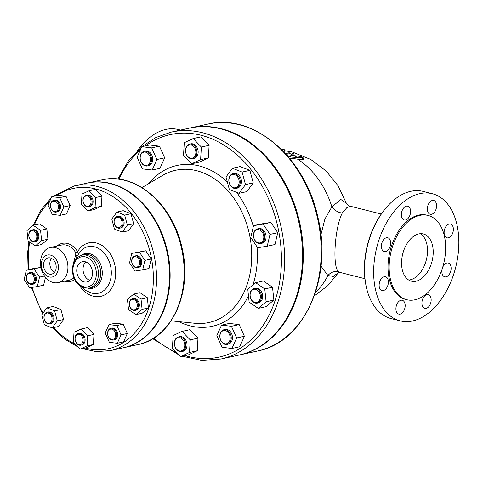 <?xml version="1.0" encoding="UTF-8"?>
<svg xmlns="http://www.w3.org/2000/svg" width="483" height="483" viewBox="0 0 483 483"><rect width="100%" height="100%" fill="white"/><g stroke="black" fill="none" stroke-linecap="round" stroke-linejoin="round"><path stroke-width="0.72" d="M282.175 150.147L284.584 149.784L284.499 151.251L283.424 151.433M284.058 151.372L284.143 149.911C284.747 149.603 283.793 149.41 281.287 149.338M293.29 154.186L293.374 152.706C292.77 151.976 291.575 151.674 289.782 151.795L286.926 154.566C286.83 155.725 288.514 156.583 291.98 157.132L303.354 157.935L300.788 156.48L290.76 155.26L293.435 152.616L293.35 154.095L291.49 155.816M286.926 154.566L286.787 155.085M303.354 157.935L303.27 159.468L302.159 159.674L289.377 158.116M321.008 266.145L327.909 275.521L333.342 276.439L338.378 272.623M346.359 203.265L340.865 199.491L331.869 206.845L324.896 219.107L320.881 234.895M230.119 176.265A6.744 5.053 77.7 0 1 238.88 179.682A6.744 5.053 77.7 0 1 233.132 187.543A6.744 5.053 77.7 0 1 230.119 176.265M230.168 175.613A7.493 5.615 -102.3 0 0 229.739 184.313A7.493 5.615 -102.3 0 0 236.127 188.376A7.493 5.615 -102.3 0 0 238.892 186.498A7.493 5.615 -102.3 0 0 239.314 177.798A7.493 5.615 -102.3 0 0 232.927 173.735A7.493 5.615 -102.3 0 0 230.168 175.613M236.127 188.376L237.34 188.11A7.493 5.615 -102.3 0 0 240.099 186.233A7.493 5.615 -102.3 0 0 240.528 177.533A7.493 5.615 -102.3 0 0 234.14 173.469L232.927 173.735M257.457 229.673A6.744 5.053 77.7 0 1 263.615 238.928A6.744 5.053 77.7 0 1 254.97 240.299A6.744 5.053 77.7 0 1 257.457 229.673M257.807 228.827A7.493 5.615 -102.3 0 0 257.566 228.876A7.493 5.615 -102.3 0 0 253.647 237.238A7.493 5.615 -102.3 0 0 260.524 243.559A7.493 5.615 -102.3 0 0 260.766 243.517A7.493 5.615 -102.3 0 0 264.684 235.155A7.493 5.615 -102.3 0 0 257.807 228.827M261.738 243.293A7.493 5.615 -102.3 0 0 261.979 243.251A7.493 5.615 -102.3 0 0 265.861 234.732A7.493 5.615 -102.3 0 0 258.779 228.61L257.566 228.876M257.185 290.06A6.744 5.053 77.7 0 1 258.393 301.621A6.744 5.053 77.7 0 1 250.152 295.982A6.744 5.053 77.7 0 1 257.185 290.06M257.892 289.311A7.493 5.615 -102.3 0 0 254.13 288.466A7.493 5.615 -102.3 0 0 250.025 294.503A7.493 5.615 -102.3 0 0 253.569 302.261A7.493 5.615 -102.3 0 0 257.33 303.107A7.493 5.615 -102.3 0 0 261.436 297.063A7.493 5.615 -102.3 0 0 257.892 289.311M257.33 303.107L258.544 302.841A7.493 5.615 -102.3 0 0 262.426 294.322A7.493 5.615 -102.3 0 0 255.338 288.2L254.13 288.466M229.419 334.369A6.744 5.053 77.7 0 1 225.205 343.818A6.744 5.053 77.7 0 1 220.52 333.318A6.744 5.053 77.7 0 1 229.419 334.369M230.385 333.952A7.493 5.615 -102.3 0 0 223.931 329.744A7.493 5.615 -102.3 0 0 220.677 340.177A7.493 5.615 -102.3 0 0 227.137 344.385A7.493 5.615 -102.3 0 0 230.385 333.952M227.137 344.385L228.344 344.119A7.493 5.615 -102.3 0 0 232.226 335.594A7.493 5.615 -102.3 0 0 225.144 329.478L223.931 329.744M184.748 345.665A6.744 5.053 77.7 0 1 176.73 349.39A6.744 5.053 77.7 0 1 177.388 338.052A6.744 5.053 77.7 0 1 184.748 345.665M185.804 345.701A7.493 5.615 -102.3 0 0 178.505 336.941A7.493 5.615 -102.3 0 0 174.411 342.821A7.493 5.615 -102.3 0 0 181.711 351.582A7.493 5.615 -102.3 0 0 185.804 345.701M181.711 351.582L182.924 351.316A7.493 5.615 -102.3 0 0 186.8 342.797A7.493 5.615 -102.3 0 0 179.718 336.675L178.505 336.941M140.945 161.539A6.744 5.053 77.7 0 1 145.154 152.085A6.744 5.053 77.7 0 1 149.845 162.584A6.744 5.053 77.7 0 1 140.945 161.539M140.945 161.745A7.493 5.615 -102.3 0 0 147.4 165.953A7.493 5.615 -102.3 0 0 150.654 155.52A7.493 5.615 -102.3 0 0 144.2 151.312A7.493 5.615 -102.3 0 0 140.945 161.745M147.4 165.953L148.613 165.687A7.493 5.615 -102.3 0 0 151.867 155.254A7.493 5.615 -102.3 0 0 145.413 151.046L144.2 151.312M245.479 184.591L239.091 193.321L229.353 189.523L226.002 176.995L232.389 168.265L242.128 172.063L245.479 184.591L253.237 182.888L246.849 191.624L239.091 193.321M242.128 172.063L249.886 170.36L240.154 166.563L232.389 168.265M249.886 170.36L253.237 182.888M267.226 246.215L257.614 247.743L250.768 237.455L253.533 225.646L263.138 224.118L269.985 234.406L267.226 246.215L274.984 244.519L277.749 232.709L269.985 234.406M263.138 224.118L270.903 222.421L261.291 223.943L253.533 225.646M270.903 222.421L277.749 232.709M258.284 308.365L249.125 302.098L247.785 289.251L255.604 282.67L264.762 288.937L266.103 301.784L258.284 308.365L266.042 306.669L273.861 300.088L266.103 301.784M264.762 288.937L272.521 287.24L263.362 280.973L255.604 282.67M272.521 287.24L273.861 300.088M222.065 347.295L216.855 335.637L221.534 325.137L231.423 326.297L236.634 337.961L231.955 348.46L222.065 347.295M231.423 326.297L239.182 324.6L229.292 323.435L221.534 325.137M239.182 324.6L244.392 336.259L236.634 337.961M244.392 336.259L239.719 346.764L231.955 348.46M172.413 348.14L173.137 335.534L182.049 331.392L190.23 339.857L189.499 352.457L180.594 356.599L172.413 348.14M190.23 339.857L197.988 338.154L189.807 329.696L182.049 331.392M197.988 338.154L197.263 350.761L189.499 352.457M197.263 350.761L188.352 354.902L180.594 356.599M151.692 147.864L156.903 159.529L152.223 170.028L142.334 168.863L137.124 157.204L141.803 146.699L151.692 147.864L159.45 146.168L164.661 157.826L156.903 159.529M164.661 157.826L159.988 168.332L152.223 170.028M159.45 146.168L149.561 145.003L141.803 146.699L128.315 161.062L117.816 179.054M185.617 150.237A6.744 5.053 77.7 0 1 193.629 146.512A6.744 5.053 77.7 0 1 192.977 157.856A6.744 5.053 77.7 0 1 185.617 150.237M185.532 149.99A7.493 5.615 -102.3 0 0 192.826 158.75A7.493 5.615 -102.3 0 0 196.919 152.869A7.493 5.615 -102.3 0 0 189.626 144.109A7.493 5.615 -102.3 0 0 185.532 149.99M192.826 158.75L194.039 158.484A7.493 5.615 -102.3 0 0 198.133 152.604A7.493 5.615 -102.3 0 0 190.839 143.843L189.626 144.109M201.345 147.019L200.62 159.625L191.709 163.767L183.528 155.309L184.258 142.702L193.164 138.561L201.345 147.019L209.109 145.323L208.378 157.929L200.62 159.625M208.378 157.929L199.473 162.071L191.709 163.767M209.109 145.323L200.928 136.864L193.164 138.561M115.057 218.6A5.247 3.93 77.7 0 1 121.873 221.256A5.247 3.93 77.7 0 1 117.405 227.366A5.247 3.93 77.7 0 1 115.057 218.6M115.105 217.948A5.995 4.492 -102.3 0 0 114.767 224.909A5.995 4.492 -102.3 0 0 119.881 228.157A5.995 4.492 -102.3 0 0 122.084 226.654A5.995 4.492 -102.3 0 0 122.428 219.699A5.995 4.492 -102.3 0 0 117.315 216.444A5.995 4.492 -102.3 0 0 115.105 217.948M119.881 228.157L120.847 227.946A5.995 4.492 -102.3 0 0 123.056 226.442A5.995 4.492 -102.3 0 0 123.394 219.481A5.995 4.492 -102.3 0 0 118.287 216.233L117.315 216.444M134.823 256.787A5.247 3.93 77.7 0 1 139.617 263.99A5.247 3.93 77.7 0 1 132.891 265.052A5.247 3.93 77.7 0 1 134.823 256.787M135.174 255.942A5.995 4.492 -102.3 0 0 134.98 255.978A5.995 4.492 -102.3 0 0 131.847 262.667A5.995 4.492 -102.3 0 0 137.353 267.727A5.995 4.492 -102.3 0 0 137.54 267.691A5.995 4.492 -102.3 0 0 140.674 261.007A5.995 4.492 -102.3 0 0 135.174 255.942M138.319 267.516A5.995 4.492 -102.3 0 0 138.512 267.479A5.995 4.492 -102.3 0 0 141.616 260.663A5.995 4.492 -102.3 0 0 135.952 255.767L134.98 255.978M134.823 300.13A5.247 3.93 77.7 0 1 135.765 309.126A5.247 3.93 77.7 0 1 129.353 304.737A5.247 3.93 77.7 0 1 134.823 300.13M135.524 299.382A5.995 4.492 -102.3 0 0 132.517 298.705A5.995 4.492 -102.3 0 0 129.233 303.535A5.995 4.492 -102.3 0 0 132.07 309.742A5.995 4.492 -102.3 0 0 135.077 310.418A5.995 4.492 -102.3 0 0 138.361 305.582A5.995 4.492 -102.3 0 0 135.524 299.382M135.077 310.418L136.049 310.207A5.995 4.492 -102.3 0 0 139.152 303.39A5.995 4.492 -102.3 0 0 133.489 298.494L132.517 298.705M115.063 332.081A5.247 3.93 77.7 0 1 111.784 339.434A5.247 3.93 77.7 0 1 108.138 331.272A5.247 3.93 77.7 0 1 115.063 332.081M116.029 331.664A5.995 4.492 -102.3 0 0 110.867 328.301A5.995 4.492 -102.3 0 0 108.264 336.645A5.995 4.492 -102.3 0 0 113.427 340.014A5.995 4.492 -102.3 0 0 116.029 331.664M113.427 340.014L114.399 339.797A5.995 4.492 -102.3 0 0 117.502 332.986A5.995 4.492 -102.3 0 0 111.833 328.09L110.867 328.301M83.082 340.43A5.247 3.93 77.7 0 1 76.845 343.335A5.247 3.93 77.7 0 1 77.352 334.508A5.247 3.93 77.7 0 1 83.082 340.43M84.133 340.473A5.995 4.492 -102.3 0 0 78.294 333.463A5.995 4.492 -102.3 0 0 75.022 338.166A5.995 4.492 -102.3 0 0 80.86 345.176A5.995 4.492 -102.3 0 0 84.133 340.473M80.86 345.176L81.832 344.965A5.995 4.492 -102.3 0 0 84.936 338.148A5.995 4.492 -102.3 0 0 79.266 333.252L78.294 333.463M51.101 321.992A5.247 3.93 77.7 0 1 44.285 319.335A5.247 3.93 77.7 0 1 48.753 313.219A5.247 3.93 77.7 0 1 51.101 321.992M52.019 322.427A5.995 4.492 -102.3 0 0 52.363 315.471A5.995 4.492 -102.3 0 0 47.249 312.217A5.995 4.492 -102.3 0 0 45.04 313.721A5.995 4.492 -102.3 0 0 44.702 320.682A5.995 4.492 -102.3 0 0 49.815 323.93A5.995 4.492 -102.3 0 0 52.019 322.427M49.815 323.93L50.781 323.719A5.995 4.492 -102.3 0 0 53.885 316.902A5.995 4.492 -102.3 0 0 48.222 312.006L47.249 312.217M31.335 283.805A5.247 3.93 77.7 0 1 26.541 276.602A5.247 3.93 77.7 0 1 33.267 275.539A5.247 3.93 77.7 0 1 31.335 283.805M31.956 284.433A5.995 4.492 -102.3 0 0 32.15 284.396A5.995 4.492 -102.3 0 0 35.277 277.713A5.995 4.492 -102.3 0 0 29.777 272.647A5.995 4.492 -102.3 0 0 29.584 272.684A5.995 4.492 -102.3 0 0 26.456 279.373A5.995 4.492 -102.3 0 0 31.956 284.433M32.15 284.396L33.116 284.185A5.995 4.492 -102.3 0 0 36.249 277.496A5.995 4.492 -102.3 0 0 30.749 272.436A5.995 4.492 -102.3 0 0 30.556 272.472L29.584 272.684M31.335 240.456A5.247 3.93 77.7 0 1 30.393 231.466A5.247 3.93 77.7 0 1 36.805 235.849A5.247 3.93 77.7 0 1 31.335 240.456M31.6 240.999A5.995 4.492 -102.3 0 0 34.613 241.675A5.995 4.492 -102.3 0 0 37.891 236.845A5.995 4.492 -102.3 0 0 35.06 230.639A5.995 4.492 -102.3 0 0 32.047 229.962A5.995 4.492 -102.3 0 0 28.769 234.792A5.995 4.492 -102.3 0 0 31.6 240.999M34.613 241.675L35.579 241.464A5.995 4.492 -102.3 0 0 38.863 236.628A5.995 4.492 -102.3 0 0 36.026 230.427A5.995 4.492 -102.3 0 0 33.019 229.751L32.047 229.962M51.095 208.505A5.247 3.93 77.7 0 1 54.374 201.157A5.247 3.93 77.7 0 1 58.02 209.32A5.247 3.93 77.7 0 1 51.095 208.505M51.095 208.71A5.995 4.492 -102.3 0 0 56.263 212.079A5.995 4.492 -102.3 0 0 58.866 203.735A5.995 4.492 -102.3 0 0 53.698 200.367A5.995 4.492 -102.3 0 0 51.095 208.71M56.263 212.079L57.229 211.868A5.995 4.492 -102.3 0 0 59.838 203.518A5.995 4.492 -102.3 0 0 54.67 200.155L53.698 200.367M127.355 225.126L122.247 232.112L114.459 229.075L111.778 219.053L116.886 212.067L124.674 215.104L127.355 225.126L133.658 223.75L128.55 230.735L122.247 232.112M124.674 215.104L130.984 213.727L123.195 210.691L116.886 212.067M130.984 213.727L133.658 223.75M142.708 269.852L135.023 271.072L129.547 262.843L131.756 253.394L139.442 252.174L144.918 260.403L142.708 269.852L149.012 268.476L151.221 259.027L144.918 260.403M139.442 252.174L145.745 250.798L131.756 253.394M145.745 250.798L151.221 259.027M135.838 314.626L128.514 309.609L127.44 299.333L133.694 294.069L141.024 299.086L142.093 309.361L135.838 314.626L142.147 313.244L148.402 307.979L142.093 309.361M141.024 299.086L147.327 297.703L140.004 292.692L133.694 294.069M147.327 297.703L148.402 307.979M109.375 342.344L105.203 333.01L108.947 324.612L116.856 325.542L121.028 334.876L117.284 343.274L109.375 342.344M116.856 325.542L123.165 324.165L115.256 323.236L108.947 324.612M123.165 324.165L127.331 333.493L121.028 334.876M127.331 333.493L123.594 341.892L117.284 343.274M73.422 342.417L74.002 332.334L81.132 329.026L87.677 335.794L87.091 345.876L79.967 349.191L73.422 342.417M87.677 335.794L93.98 334.411L87.435 327.643L81.132 329.026M93.98 334.411L93.4 344.494L87.091 345.876M93.4 344.494L86.27 347.808L79.967 349.191M41.713 314.825L46.821 307.84L54.609 310.877L57.29 320.899L52.182 327.885L44.394 324.848L41.713 314.825M54.609 310.877L60.918 309.5L53.13 306.464L46.821 307.84M60.918 309.5L63.599 319.523L57.29 320.899M63.599 319.523L58.485 326.508L52.182 327.885M26.36 270.1L34.045 268.88L39.521 277.109L37.312 286.558L29.626 287.777L24.15 279.548L26.36 270.1L32.663 268.723L40.355 267.504L34.045 268.88M44.521 276.016L39.521 277.109M40.355 267.504L41.303 268.928M45.468 277.278L43.621 285.181L37.312 286.558M33.23 225.332L40.554 230.343L41.629 240.619L35.374 245.883L28.044 240.872L26.976 230.59L33.23 225.332L39.534 223.949L46.857 228.96L40.554 230.343M46.857 228.96L47.932 239.242L41.629 240.619M47.932 239.242L41.677 244.501L35.374 245.883M59.693 197.613L63.859 206.941L60.121 215.34L52.212 214.41L48.04 205.082L51.784 196.678L59.693 197.613L65.996 196.231L70.168 205.559L63.859 206.941M70.168 205.559L66.425 213.963L60.121 215.34M65.996 196.231L58.087 195.301L51.784 196.678M83.076 200.161A5.247 3.93 77.7 0 1 89.313 197.257A5.247 3.93 77.7 0 1 88.806 206.084A5.247 3.93 77.7 0 1 83.076 200.161M82.991 199.908A5.995 4.492 -102.3 0 0 88.83 206.917A5.995 4.492 -102.3 0 0 92.108 202.214A5.995 4.492 -102.3 0 0 86.27 195.204A5.995 4.492 -102.3 0 0 82.991 199.908M88.83 206.917L89.802 206.706A5.995 4.492 -102.3 0 0 93.074 202.003A5.995 4.492 -102.3 0 0 87.236 194.993L86.27 195.204M95.646 197.535L95.066 207.618L87.936 210.932L81.392 204.164L81.977 194.081L89.101 190.767L95.646 197.535L101.949 196.152L101.37 206.235L95.066 207.618M101.37 206.235L94.245 209.55L87.936 210.932M101.949 196.152L95.405 189.384L89.101 190.767M180.515 130.078L178.263 129.51A65.567 40.693 104.2 0 0 137.552 150.521M338.094 272.768L340.418 272.515L338.867 271.82A11.242 10.004 -59.3 0 0 327.909 275.521A77.932 58.365 77.7 0 1 315.544 292.275M297.329 159.034A77.932 58.365 77.7 0 1 331.869 206.845A11.242 7.861 -142.2 0 0 342.254 213.051L346.891 207.605L350.374 206.247M338.867 271.82C332.177 268.325 334.514 228.23 342.254 213.051M385.724 208.251L385.078 209.03A64.07 39.763 104.2 0 0 365.885 284.946L366.09 285.942A65.567 40.693 -75.8 0 1 364.695 264.273A65.567 40.693 -75.8 0 1 385.724 208.251A65.567 40.693 -75.8 0 1 410.81 191.316A65.567 40.693 -75.8 0 1 423.205 191.419L432.321 193.725A65.567 40.693 -75.8 0 1 455.704 267.262A65.567 40.693 -75.8 0 1 400.184 320.863A65.567 40.693 -75.8 0 1 373.812 266.58A65.567 40.693 -75.8 0 1 432.321 193.725M400.184 320.863L391.067 318.557A65.567 40.693 -75.8 0 1 366.09 285.942M418.755 233.929A24.355 15.118 -75.8 0 1 423.356 233.971A24.355 15.118 -75.8 0 1 432.043 261.285A24.355 15.118 -75.8 0 1 411.419 281.191A24.355 15.118 -75.8 0 1 402.007 257.451A24.355 15.118 -75.8 0 1 418.755 233.929M420.397 233.7A24.355 15.118 -75.8 0 1 426.35 259.842A24.355 15.118 -75.8 0 1 408.69 280.019M442.519 267.83A7.118 4.419 -75.8 0 1 443.521 265.747A7.118 4.419 -75.8 0 1 448.242 263.018A7.118 4.419 -75.8 0 1 450.778 271.005A7.118 4.419 -75.8 0 1 444.752 276.825A7.118 4.419 -75.8 0 1 442.289 268.542M426.93 294.594A7.118 4.419 -75.8 0 1 428.276 294.606A7.118 4.419 -75.8 0 1 430.812 302.593A7.118 4.419 -75.8 0 1 424.786 308.408A7.118 4.419 -75.8 0 1 422.033 301.47A7.118 4.419 -75.8 0 1 426.93 294.594M404.084 301.597A7.118 4.419 -75.8 0 1 404.283 309.905A7.118 4.419 -75.8 0 1 398.801 314.095A7.118 4.419 -75.8 0 1 396.259 306.113A7.118 4.419 -75.8 0 1 402.291 300.293A7.118 4.419 -75.8 0 1 404.084 301.597M388.368 282.64A7.118 4.419 -75.8 0 1 382.011 290.549A7.118 4.419 -75.8 0 1 379.475 282.567A7.118 4.419 -75.8 0 1 385.5 276.747A7.118 4.419 -75.8 0 1 388.368 282.64M388.984 248.842A7.118 4.419 -75.8 0 1 384.263 251.565A7.118 4.419 -75.8 0 1 381.721 243.583A7.118 4.419 -75.8 0 1 387.752 237.763A7.118 4.419 -75.8 0 1 388.984 248.842M405.575 219.988A7.118 4.419 -75.8 0 1 404.229 219.976A7.118 4.419 -75.8 0 1 401.687 211.995A7.118 4.419 -75.8 0 1 407.712 206.175A7.118 4.419 -75.8 0 1 410.465 213.112A7.118 4.419 -75.8 0 1 405.575 219.988M428.415 212.991A7.118 4.419 -75.8 0 1 428.216 204.683A7.118 4.419 -75.8 0 1 433.704 200.487A7.118 4.419 -75.8 0 1 436.24 208.475A7.118 4.419 -75.8 0 1 430.214 214.289A7.118 4.419 -75.8 0 1 428.415 212.991M444.137 231.943A7.118 4.419 -75.8 0 1 450.488 224.034A7.118 4.419 -75.8 0 1 453.03 232.015A7.118 4.419 -75.8 0 1 446.998 237.835A7.118 4.419 -75.8 0 1 444.137 231.943M406.74 299.72L405.599 299.43A43.464 26.976 -75.8 0 1 388.121 263.446A43.464 26.976 -75.8 0 1 426.9 215.158L428.041 215.442A43.464 26.976 104.2 0 0 389.256 263.736A43.464 26.976 104.2 0 0 406.74 299.72A43.464 26.976 104.2 0 0 443.545 264.189A43.464 26.976 104.2 0 0 428.041 215.442M239.236 355.017A116.149 86.988 -102.3 0 0 239.598 354.939A116.149 86.988 -102.3 0 0 299.75 222.88A116.149 86.988 -102.3 0 0 189.94 128.013A116.149 86.988 -102.3 0 0 189.578 128.098M123.606 347.724A84.302 63.14 -102.3 0 0 123.896 347.657A84.302 63.14 -102.3 0 0 167.553 251.812A84.302 63.14 -102.3 0 0 87.858 182.954A84.302 63.14 -102.3 0 0 87.562 183.021M82.303 348.678L96.389 351.63L110.317 350.628L123.316 347.784A84.302 63.14 -102.3 0 0 166.973 251.939A84.302 63.14 -102.3 0 0 87.272 183.081L74.273 185.925L52.979 196.418M182.23 356.243L201.695 360.384L220.924 359.026L238.868 355.102A116.149 86.988 -102.3 0 0 299.019 223.043A116.149 86.988 -102.3 0 0 189.215 128.176L171.266 132.101L155.834 137.534L141.815 146.699M56.179 267.612A8.32 6.231 77.7 0 1 51.633 274.139A8.32 6.231 77.7 0 1 43.766 267.347A8.32 6.231 77.7 0 1 48.077 257.892A8.32 6.231 77.7 0 1 56.179 267.612M51.488 258.375A8.32 6.231 -102.3 0 0 54.531 272.273M92.531 273.831A10.378 7.77 77.7 0 1 86.862 281.969A10.378 7.77 77.7 0 1 77.051 273.493A10.378 7.77 77.7 0 1 82.424 261.695A10.378 7.77 77.7 0 1 92.531 273.831M85.775 261.919A10.378 7.77 -102.3 0 0 83.354 272.116A10.378 7.77 -102.3 0 0 89.814 280.369M40.548 261.605A17.986 13.47 77.7 0 1 50.377 247.489A17.986 13.47 77.7 0 1 65.863 257.566A17.986 13.47 77.7 0 1 64.317 278.606A17.986 13.47 77.7 0 1 58.063 282.627A17.986 13.47 77.7 0 1 40.548 261.605M41.309 263.857A11.242 8.416 -102.3 0 0 53.583 276.548A11.242 8.416 -102.3 0 0 54.67 257.644A11.242 8.416 -102.3 0 0 41.309 263.857M78.355 253.732L77.588 251.673A1.497 0.411 -31.2 0 1 75.753 252.712L75.716 254.71A1.497 1.159 -132.3 0 0 77.34 255.338M76.03 258.852L76.845 256.25L82.025 249.693A23.842 17.853 77.7 0 1 110.589 266.157A23.842 17.853 77.7 0 1 91.51 293.042L85.968 290.591L81.386 286.781M75.716 254.71L73.078 264.618M72.589 272.587L73.277 275.859M288.442 152.966A79.429 59.487 77.7 0 1 291.575 154.343M294.304 155.725A79.429 59.487 77.7 0 1 297.413 157.524M302.243 158.14L302.159 159.674M291.98 157.132L291.895 158.629M285.115 153.232A77.932 58.365 77.7 0 1 287.403 154.053M207.889 124.089A116.149 86.988 77.7 0 1 317.693 218.956A116.149 86.988 77.7 0 1 257.548 351.014C304.411 342.344 333.113 277.689 317.856 217.109C305.214 157.216 253.14 112.696 207.889 124.089L189.94 128.013M28.853 269.556A82.05 61.456 77.7 0 1 28.467 252.832A82.05 61.456 77.7 0 1 29.692 242.001M34.347 225.084A82.05 61.456 77.7 0 1 49.683 201.399M56.813 195.579A82.05 61.456 77.7 0 1 151.541 258.767A82.05 61.456 77.7 0 1 85.286 348.026M75.076 344.131A82.05 61.456 77.7 0 1 53.661 327.565M43.029 313.026A82.05 61.456 77.7 0 1 32.198 287.373M79.544 285.55A27.404 20.527 -102.3 0 0 110.148 290.325A27.404 20.527 -102.3 0 0 107.86 250.617A27.404 20.527 -102.3 0 0 77.588 251.673A19.483 14.593 -102.3 0 0 57.018 246.04M64.71 281.172A19.483 14.593 -102.3 0 0 74.726 279.53M118.921 179.187A113.897 85.304 77.7 0 1 140.336 149.996M145.443 145.902A113.897 85.304 77.7 0 1 278.842 231.9A113.897 85.304 77.7 0 1 185.104 355.615M176.663 352.536A113.897 85.304 77.7 0 1 153.697 338.106M220.924 359.026A116.149 86.988 -102.3 0 0 281.076 226.968A116.149 86.988 -102.3 0 0 171.266 132.101M252.977 284.879A82.321 61.655 -102.3 0 0 257.222 261.701A82.321 61.655 -102.3 0 0 257.01 246.825M253.327 226.515A82.321 61.655 -102.3 0 0 236.592 192.343M227.342 182.006A82.321 61.655 -102.3 0 0 148.565 183.697M178.752 321.63A82.321 61.655 -102.3 0 0 248.479 295.928M101.919 179.875A84.302 63.14 77.7 0 1 181.62 248.733A84.302 63.14 77.7 0 1 137.963 344.578C172.153 338.227 192.946 291.261 181.892 247.362C172.727 203.953 134.944 171.592 101.919 179.875L87.858 182.954M141.966 187.591L162.517 175.462A77.926 58.365 77.7 0 1 223.846 186.456A77.926 58.365 77.7 0 1 251.571 261.363A77.926 58.365 77.7 0 1 194.866 323.284L171.127 320.845M110.317 350.628A84.302 63.14 -102.3 0 0 153.974 254.782A84.302 63.14 -102.3 0 0 74.273 185.925M82.007 255.151L84.259 254.656A16.863 12.63 77.7 0 1 100.681 274.368A16.863 12.63 77.7 0 1 91.468 287.596L89.216 288.091A16.863 12.63 -102.3 0 0 98.429 274.863A16.863 12.63 -102.3 0 0 82.007 255.151C74.503 257.88 71.454 264.213 72.855 274.157C74.738 283.388 80.196 288.031 89.216 288.091M88.172 288.266A17.744 13.289 -102.3 0 0 102.239 274.344A17.744 13.289 -102.3 0 0 95.429 256.829A17.744 13.289 -102.3 0 0 80.987 255.429M96.316 274.785A15.359 11.507 77.7 0 1 78.059 283.279A15.359 11.507 77.7 0 1 79.55 257.439A15.359 11.507 77.7 0 1 96.316 274.785M73.935 277.773A17.986 13.47 77.7 0 1 69.22 280.188L58.063 282.627M50.377 247.489L61.528 245.05A17.986 13.47 77.7 0 1 75.753 252.712M338.492 272.587L327.77 285.682L314.3 295.922M346.311 203.132L338.1 185.816L326.085 170.952L310.841 159.517L293.199 152.356M290.361 151.686L284.529 150.678M261.979 243.251L260.766 243.517M138.512 267.479L137.54 267.691M346.353 203.246C345.333 202.504 349.257 206.706 350.314 206.229L381.25 214.054M340.418 272.521L364.906 278.709M239.598 354.939L257.548 351.014M152.749 338.692L179.102 355.059M123.896 347.657L137.963 344.578M28.908 241.458L27.676 252.386L28.099 269.719M31.443 287.488L42.492 313.757M52.599 327.794L64.487 338.957L77.697 346.842M51.228 197.921L40.807 210.117L33.164 225.38"/></g></svg>
